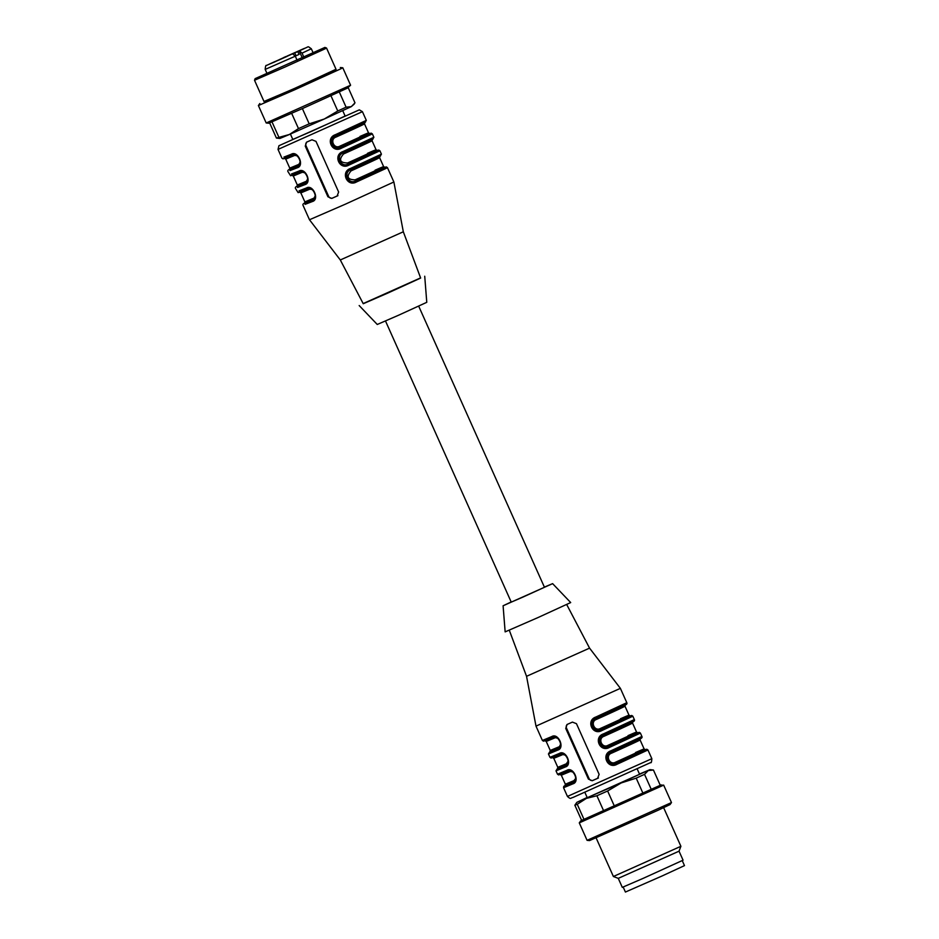 <?xml version="1.0" encoding="UTF-8"?>
<svg xmlns="http://www.w3.org/2000/svg" width="939" height="939" viewBox="0 0 939 939"><rect width="100%" height="100%" fill="white"/><g stroke="black" fill="none" stroke-linecap="round" stroke-linejoin="round"><path stroke-width="1.41" d="M297.792 51.61L294.717 52.913L295.973 55.73L299.048 54.427L297.792 51.61L299.482 50.87L302.053 53.136L303.872 57.197M299.482 50.87L294.717 52.913M292.733 53.934L295.304 56.187L297.111 60.249M299.048 54.427L295.269 56.117M418.688 306.149L544.456 587.286L522.788 597.157L511.25 602.134L385.495 320.997M255.138 78.63L324.906 47.419L326.537 48.042L324.824 48.934L285.045 67.021L254.516 80.261L255.138 78.63L324.906 47.419M254.516 80.261L264.07 101.635L294.611 88.395L336.092 69.427L326.537 48.042M264 101.459L293.625 88.876L336.021 69.251M259.833 103.525L258.389 105.532L294.177 90.015L340.787 68.829L342.794 67.784L340.329 67.526M350.587 85.226L347.23 88.219L303.109 108.278L268.648 123.232L266.207 122.974L350.587 85.226L342.794 67.784M276.43 138.08L289.376 134.5L279.881 138.467L276.43 138.08L269.634 122.892M272.005 121.906L278.824 137.141M298.485 128.596L309.201 123.842L324.213 119.042L289.376 134.5L298.485 128.596L291.665 113.361M302.381 108.595L309.201 123.842M339.284 91.94L346.092 107.187L351.28 106.647L324.213 119.042L337.77 111.002L330.951 95.755M337.77 111.002L346.092 107.187M354.261 104.029L351.28 106.647L355.001 102.867L348.228 87.726M356.527 125.814C375.952 117.328 361.527 124.312 335.587 135.944L335.387 134.7C325.129 138.115 332.066 153.609 341.432 148.198L372.36 133.89L373.875 137.27L342.935 151.578L343.134 152.822C334.8 156.379 339.977 167.964 348.169 164.079L348.979 165.076L379.908 150.768L381.422 154.149L350.482 168.457L350.693 169.701C342.348 173.257 347.524 184.842 355.728 180.957L355.928 180.851C348.533 185.218 342.723 172.224 350.893 169.607L351.092 170.851C346.115 176.696 347.453 179.701 355.118 179.854L355.928 180.851C381.199 169.513 395.202 162.74 376.457 170.921M369.109 153.949C388.535 145.463 374.109 152.447 348.169 164.079L348.381 163.973C340.986 168.339 335.176 155.346 343.345 152.728L343.533 153.973C338.556 159.818 339.906 162.823 347.559 162.975L348.381 163.973C373.652 152.634 387.654 145.862 368.91 154.043M359.977 136.448C378.206 128.49 364.59 135.075 340.012 146.097C334.073 149.606 329.425 139.218 335.986 137.094C360.564 126.072 374.18 119.488 355.951 127.446M315.175 196.169L313.074 199.866M300.081 162.412L298.461 165.287M340.012 146.097L340.834 147.094C333.439 151.461 327.629 138.467 335.798 135.85L335.986 137.094M342.723 110.649L345.129 116.025L310.985 131.589L292.804 139.43L290.397 134.054M308.027 188.622L309.412 189.338L300.844 192.894L304.87 201.885L304.482 203.364M300.468 171.743L301.853 172.459L293.297 176.004L297.323 185.006L305.879 181.462L305.504 182.988L306.02 182.166M298.332 164.583L289.764 168.128L285.738 159.125L294.306 155.581L292.921 154.865M362.419 111.671L278.026 149.418L278.942 145.721L359.32 109.851L362.419 111.671L366.316 120.38L365.071 122.375L335.587 135.944C327.242 139.5 332.429 151.085 340.622 147.2L341.432 148.198M307.065 141.953A3.087 2.934 -115.8 0 0 306.008 145.756L328.65 196.392A3.087 2.934 -115.8 0 0 332.594 198.023L337.488 195.84M312.264 189.619L307.816 188.716C311.361 185.453 318.978 197.002 312.98 199.913L315.211 195.887M305.445 183.023L307.652 179.009M304.717 172.741L300.269 171.837L293.05 174.619M297.17 155.862L292.71 154.97C296.266 151.695 303.872 163.245 297.874 166.156L300.104 162.13M376.668 170.828C396.094 162.341 381.657 169.325 355.728 180.957L356.527 181.955L385.459 168.691L387.455 167.647L386.328 166.907L384.802 167.377M381.422 154.149L380.178 156.132L350.693 169.701C376.621 158.069 391.058 151.085 371.633 159.571M350.482 168.457C340.235 171.872 347.16 187.366 356.527 181.955M373.875 137.27L372.63 139.254L343.134 152.822C369.074 141.19 383.511 134.207 364.086 142.693M342.935 151.578C332.688 154.994 339.613 170.487 348.979 165.076M337.946 195.641L337.124 196.04L338.627 192.002L315.985 141.366L311.959 139.782L306.595 142.153L305.257 146.12L327.911 196.756L331.76 198.422L337.207 196.005M305.633 202.754L312.851 199.972L312.476 201.498C319.8 199.502 312.875 184.009 306.443 187.988L307.816 188.716L300.609 191.497M307.804 188.727L298.156 192.636L295.515 188.516C294.94 187.436 295.797 186.568 298.05 185.887L305.304 183.093L304.929 184.619C312.253 182.624 305.328 167.13 298.895 171.109L300.269 171.837C303.813 168.574 311.431 180.124 305.421 183.035M290.538 168.997L297.757 166.215L297.381 167.741C304.706 165.745 297.769 150.252 291.336 154.231L283.93 157.095M285.503 157.74L292.722 154.958L291.336 154.231M387.455 167.647L393.875 181.99L345.306 204.209L309.483 219.749L303.062 205.395C302.499 204.315 303.344 203.446 305.609 202.765M340.305 259.974L363.252 303.731L387.596 293.168L420.649 278.05L403.324 231.78L340.305 259.974L309.483 219.749M420.578 277.897L363.17 303.579M424.721 276.23L426.776 302.323L398.289 315.351L377.255 324.471L359.179 305.551M284.928 57.279L293.813 53.23L284.928 57.279M295.304 52.42L287.064 56.094L295.304 52.42M274.892 61.598L269.376 64.11L274.892 61.598M278.695 60.131L286.935 56.457L278.695 60.131M299.107 50.952L304.612 48.441L299.107 50.952M279.083 59.908L271.171 63.418L279.083 59.908M279.282 59.638L285.221 56.95L279.282 59.638M294.916 52.643L302.828 49.133L294.94 52.678M283.508 57.631L285.961 56.528L283.508 57.643M275.315 61.634L273.179 62.584L275.327 61.645M295.973 55.73L295.233 56.047M285.479 56.739L284.224 57.314L285.491 56.774M623.179 887.05L625.409 892.05L661.972 876.028L684.484 865.617L682.254 860.629M679.038 851.18L683.064 860.183L643.426 878.247L622.299 887.367L618.273 878.364L613.39 876.498L680.904 846.297L679.038 851.18L618.273 878.364M671.479 802.587L670.023 804.582L658.122 810.228L589.539 840.581L587.075 840.323L579.281 822.869L663.673 785.133L671.479 802.575L587.086 840.335M660.234 785.215L663.673 785.133M661.209 784.875L581.64 820.381M644.53 774.335L651.349 789.582L660.258 785.274L653.438 770.027L648.25 770.555L644.53 774.335L636.196 778.149L621.184 782.95L607.627 790.99L614.446 806.249L603.73 811.003L596.911 795.756L586.359 798.396L577.25 804.289L584.07 819.547L603.73 811.003M584.07 819.547L581.687 820.486L574.856 805.228L576.851 802.352L587.145 797.457M651.349 789.582L643.027 793.396L636.196 778.149M614.446 806.249L643.027 793.396M577.25 804.289L574.856 805.228M653.438 770.027L649.988 769.64L576.851 802.352M607.627 790.99L596.911 795.756M639.471 774.053L649.988 769.64M558.951 747.608L560.595 744.24M557.766 738.265L553.411 737.185M567.215 764.158L565.994 765.308L566.37 763.783L568.142 761.118M565.313 755.144L560.959 754.064M575.666 778.49L573.917 780.661L565.348 784.206L561.322 775.203L569.891 771.658L568.506 770.942M584.868 792.363L587.262 797.704L613.531 786.26L639.588 774.299L637.194 768.959M600.502 728.418C594.551 731.927 589.915 721.539 596.476 719.415L596.277 718.159C588.107 720.788 593.918 733.782 601.312 729.415L600.502 728.418C625.069 717.396 638.684 710.811 620.456 718.769M608.049 745.296C602.11 748.806 597.462 738.418 604.023 736.293L603.824 735.049C595.655 737.667 601.465 750.66 608.859 746.294L608.049 745.296C632.616 734.275 646.232 727.69 628.015 735.648M635.562 752.526C653.79 744.568 640.175 751.153 615.597 762.175C609.657 765.684 605.009 755.296 611.571 753.172L611.383 751.928C603.214 754.545 609.024 767.539 616.418 763.172C641.689 751.834 655.692 745.061 636.947 753.242M565.208 755.062L559.374 753.43L549.961 757.339L548.446 753.958L557.86 750.061L558.459 748.418M565.114 785.567L573.342 782.293L572.966 783.819C580.29 781.823 573.353 766.33 566.921 770.309L557.508 774.217L555.994 770.837L565.419 766.94L566.017 765.297M574.046 781.365L573.541 782.187L573.917 780.661M615.597 762.175L617.017 764.276L647.945 749.968L646.807 749.228L645.293 749.698L616.207 763.278C608.014 767.163 602.826 755.578 611.172 752.022L610.972 750.777C600.714 754.193 607.65 769.687 617.017 764.276M548.446 753.958L549.691 751.963L558.236 748.536C563.752 746.341 558.576 734.756 553.2 737.279L551.827 736.552L542.402 740.46L543.54 741.188L553.188 737.291C556.627 733.946 564.374 745.507 558.365 748.477M560.747 754.158L560.736 754.17C564.175 750.824 571.933 762.386 565.912 765.355L568.142 761.329M573.471 782.222L575.689 778.196M572.767 771.952L568.295 771.048C571.722 767.703 579.48 779.264 573.459 782.234M567.543 724.274A3.087 2.934 -115.8 0 0 566.487 728.077L589.14 778.713A3.087 2.934 -115.8 0 0 593.072 780.332L597.979 778.161M624.224 705.353L596.077 718.265C587.732 721.821 592.908 733.406 601.113 729.521L630.198 715.941L631.712 715.471L632.839 716.211L601.911 730.519L601.312 729.415C626.583 718.077 640.586 711.304 621.841 719.485M631.783 722.232L603.624 735.143C595.279 738.7 600.467 750.284 608.66 746.399L637.745 732.819L639.259 732.35L640.398 733.089L609.458 747.397L608.859 746.294C634.142 734.955 648.145 728.183 629.388 736.364M557.86 750.061C565.184 748.054 558.259 732.573 551.827 736.552M565.419 766.94C572.731 764.933 565.806 749.451 559.374 753.43M568.306 771.036L566.921 770.309M567.086 724.474L565.748 728.441L588.401 779.077L592.251 780.743L597.603 778.361L599.117 774.323L576.464 723.687L572.438 722.103L567.003 724.509M598.436 777.962L597.697 778.325M595.866 718.358L595.866 717.02C585.619 720.436 592.544 735.918 601.911 730.519M603.413 735.237L603.425 733.899C593.166 737.315 600.091 752.808 609.458 747.397M509.278 630.21L526.544 676.315L535.993 726.117L620.386 688.357L626.806 702.701L595.866 717.02M526.544 676.315L589.563 648.133L620.386 688.357M511.18 601.958L503.093 605.784L505.147 631.877L538.059 617.533L570.689 602.556L552.613 583.635L544.374 587.11M503.093 605.784L552.613 583.635M299.201 50.999L302.299 57.913M302.053 53.136L311.325 48.769C306.889 45.694 309.717 46.657 303.673 48.675L266.43 65.484C265.866 64.991 265.455 66.293 265.185 69.404L295.304 56.187M351.092 170.851C375.659 159.83 389.274 153.245 371.046 161.203M375.072 170.205C393.3 162.247 379.685 168.832 355.118 179.854M343.533 153.973C368.111 142.951 381.727 136.366 363.499 144.324M367.525 153.327C385.753 145.369 372.137 151.954 347.559 162.975M313.438 198.34L304.87 201.885M361.562 137.071C380.988 128.584 366.562 135.568 340.622 147.2L340.834 147.094C366.104 135.756 380.107 128.983 361.362 137.164M313.567 199.045L312.851 199.972M366.316 120.38L335.387 134.7M328.65 196.392L327.911 196.756M306.008 145.756L305.257 146.12M332.594 198.023L331.76 198.422M306.443 187.988L299.025 190.852M305.069 204.35L312.476 201.498M298.895 171.109L291.477 173.973M297.522 187.471L304.929 184.619M289.963 170.593L297.381 167.741M558.822 746.904L550.254 750.449L546.228 741.446L554.796 737.901M566.37 763.783L557.801 767.327L553.775 758.325L562.344 754.78M596.476 719.415C621.043 708.393 634.658 701.809 616.43 709.767M604.023 736.293C628.59 725.272 642.206 718.687 623.977 726.645M631.536 743.524C649.765 735.566 636.149 742.15 611.571 753.172M555.994 770.837L557.238 768.841L565.783 765.414M639.33 739.11L611.172 752.022L639.365 739.099C641.619 738.418 642.476 737.538 641.9 736.458L610.972 750.777M567.449 796.436C571.053 799.641 570.137 798.08 572.99 797.457L650.657 762.574C651.243 763.207 651.631 761.916 651.842 758.689L567.449 796.436L563.553 787.715L572.966 783.819M566.487 728.077L565.748 728.441M589.14 778.713L588.401 779.077M592.251 780.743L593.072 780.332M603.624 735.143L631.818 722.22C634.071 721.539 634.917 720.659 634.353 719.579L603.425 733.899M313.203 52.96L311.325 48.769M267.063 73.594L265.185 69.404M266.195 122.974L258.389 105.532M380.002 156.179L379.614 157.658L383.64 166.649L385.002 167.353M372.454 139.301L372.067 140.768L376.093 149.77L377.455 150.475M364.895 122.41L364.508 123.889L368.546 132.892L369.896 133.596M300.844 192.894L299.482 192.19M293.297 176.004L291.935 175.311M297.323 185.006L296.935 186.485M285.738 159.125L284.376 158.433M289.764 168.128L289.388 169.607M379.908 150.768L378.781 150.029L377.255 150.498M372.36 133.89L371.222 133.15L369.708 133.62M290.503 169.008C288.238 169.689 287.393 170.558 287.968 171.637L290.609 175.746L300.257 171.849M278.026 149.418L281.923 158.139L283.05 158.867L292.71 154.97M403.324 231.792L393.875 181.99M596.112 837.893L613.39 876.498M663.638 807.681L680.904 846.297M580.725 820.874L579.281 822.869M630.386 715.917L629.024 715.213L624.998 706.21L625.386 704.731M637.933 732.796L636.572 732.091L632.546 723.089L632.933 721.61M645.48 749.674L644.131 748.97L640.093 739.967L640.48 738.488M546.228 741.446L544.866 740.754M550.254 750.449L549.867 751.928M553.775 758.325L552.414 757.632M557.801 767.327L557.414 768.806M565.348 784.206L564.973 785.685M561.322 775.203L559.961 774.511M549.961 757.339L551.087 758.066L560.736 754.17M563.553 787.715L563.752 786.389L565.114 785.556M557.508 774.217L558.635 774.945L568.295 771.048M626.806 702.701C627.369 703.781 626.524 704.661 624.259 705.342L596.077 718.265M651.842 758.689L647.945 749.968M641.9 736.458L640.398 733.089M634.353 719.579L632.839 716.211M542.402 740.46L535.993 726.117M566.698 604.528L589.563 648.133"/></g></svg>
